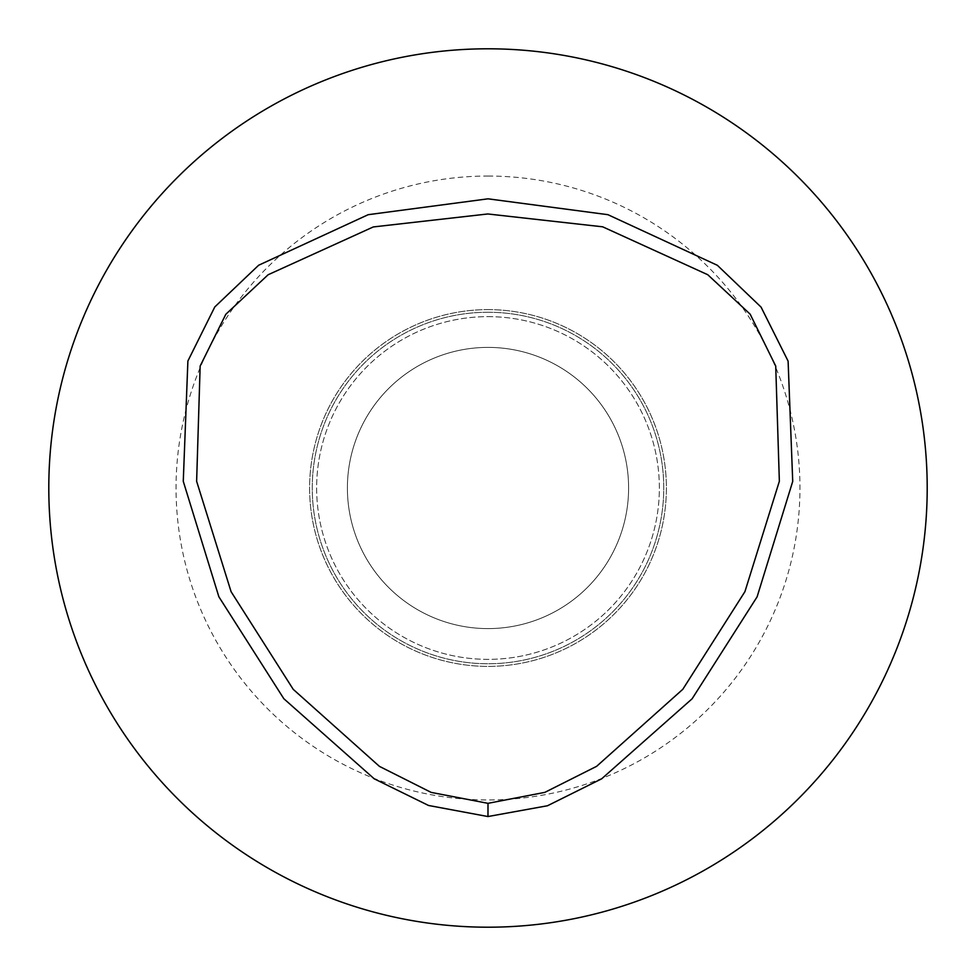 <?xml version="1.0" encoding="UTF-8"?>
<svg xmlns="http://www.w3.org/2000/svg" width="976" height="976" viewBox="0 0 976 976"><rect width="100%" height="100%" fill="white"/><g stroke="black" fill="none" stroke-linecap="round" stroke-linejoin="round"><path stroke-width="0.73" stroke-dasharray="4.88 3.66" d="M488 176.046A311.954 311.954 0 0 1 758.157 643.977A311.954 311.954 0 0 1 217.843 643.977A311.954 311.954 0 0 1 488 176.046M488 48.8A439.2 439.2 0 0 1 868.359 707.6A439.2 439.2 0 0 1 107.641 707.6A439.2 439.2 0 0 1 488 48.8M488 316.639A171.361 171.361 0 0 1 636.401 573.681A171.361 171.361 0 0 1 339.599 573.681A171.361 171.361 0 0 1 488 316.639A171.361 171.361 0 0 1 636.401 573.681A171.361 171.361 0 0 1 339.599 573.681A171.361 171.361 0 0 1 488 316.639M488 347.395A140.605 140.605 0 0 1 609.768 558.296A140.605 140.605 0 0 1 366.232 558.296A140.605 140.605 0 0 1 488 347.395A140.605 140.605 0 0 1 609.768 558.296A140.605 140.605 0 0 1 366.232 558.296A140.605 140.605 0 0 1 488 347.395M488 309.612A178.388 178.388 0 0 1 642.489 577.194A178.388 178.388 0 0 1 333.511 577.194A178.388 178.388 0 0 1 488 309.612A178.388 178.388 0 0 1 642.489 577.194A178.388 178.388 0 0 1 333.511 577.194A178.388 178.388 0 0 1 488 309.612M488 312.247A175.753 175.753 0 0 1 640.207 575.877A175.753 175.753 0 0 1 335.793 575.877A175.753 175.753 0 0 1 488 312.247A175.753 175.753 0 0 1 640.207 575.877A175.753 175.753 0 0 1 335.793 575.877A175.753 175.753 0 0 1 488 312.247"/><path stroke-width="1.46" d="M488 803.333L431.16 792.402L379.42 766.367L293.215 689.324L231.092 591.7L196.627 481.29L200.153 366.037L225.822 314.272L268.144 274.744L373.296 226.944L487.805 213.964L602.668 226.81L707.783 274.732L750.154 314.162L775.725 366.073L779.36 481.253L744.92 591.663L682.81 689.3L596.604 766.343L544.852 792.366L488 803.333L487.976 816.546L428.537 805.468L374.211 778.799L283.821 698.706L218.868 596.775L183.268 481.314L187.892 360.998L214.793 306.94L258.628 265.252L368.172 214.696L488.037 198.823L607.926 214.683L717.372 265.301L761.073 307.123L788.108 361.132L792.719 481.412L757.095 596.861L692.118 698.779L601.667 778.811L547.475 805.761L487.976 816.546M488 48.8A439.2 439.2 0 0 1 868.359 707.6A439.2 439.2 0 0 1 107.641 707.6A439.2 439.2 0 0 1 488 48.8"/></g></svg>
